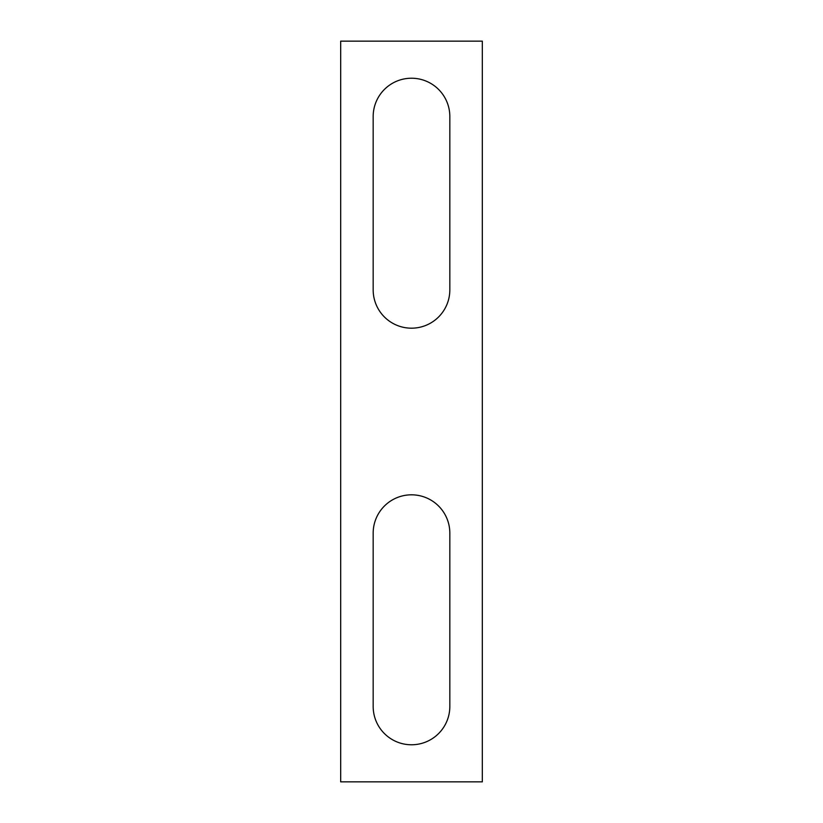 <?xml version="1.0" encoding="UTF-8"?>
<svg xmlns="http://www.w3.org/2000/svg" width="823" height="823" viewBox="0 0 823 823"><rect width="100%" height="100%" fill="white"/><g stroke="black" fill="none" stroke-linecap="round" stroke-linejoin="round"><path stroke-width="1.23" d="M373.169 116.557A38.331 38.331 0 0 1 411.5 78.226A38.331 38.331 0 0 1 449.831 116.557L449.831 289.85A38.331 38.331 0 0 1 411.5 328.182A38.331 38.331 0 0 1 373.169 289.85L373.169 116.557M449.831 706.443A38.331 38.331 0 0 1 411.5 744.774A38.331 38.331 0 0 1 373.169 706.443L373.169 533.15A38.331 38.331 0 0 1 411.5 494.818A38.331 38.331 0 0 1 449.831 533.15L449.831 706.443M482.319 781.85L340.681 781.85L340.681 41.15L482.319 41.15L482.319 781.85"/></g></svg>
